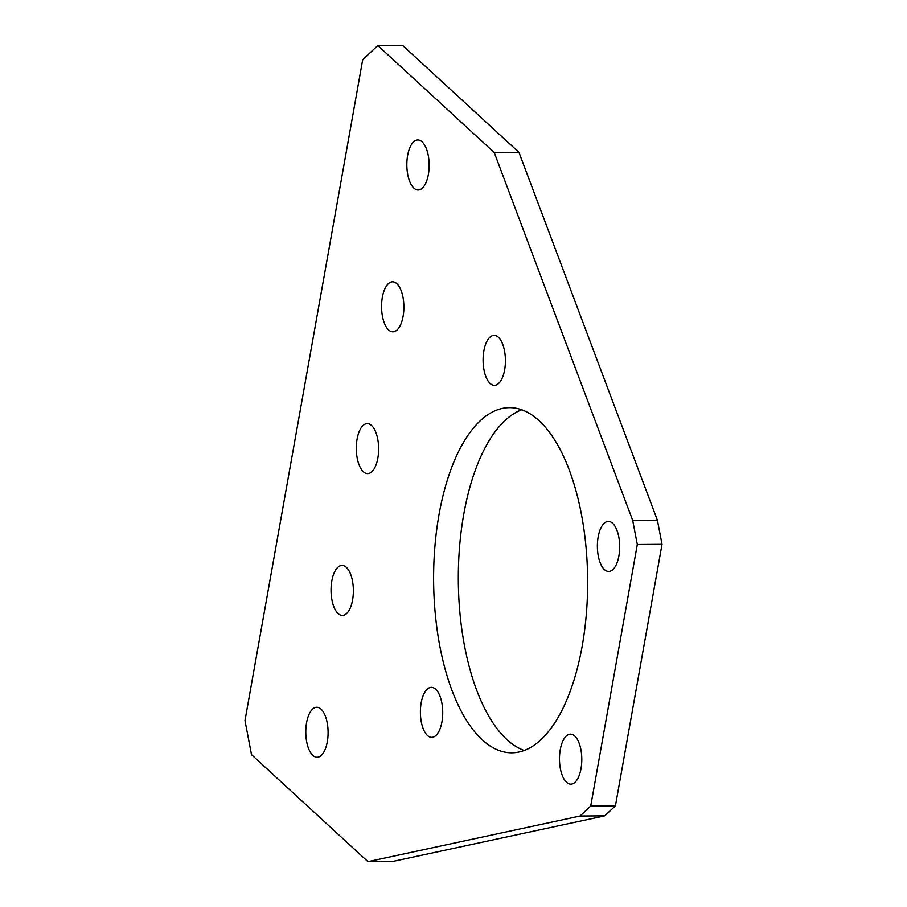 <?xml version="1.0" encoding="UTF-8"?>
<svg xmlns="http://www.w3.org/2000/svg" width="907" height="907" viewBox="0 0 907 907"><rect width="100%" height="100%" fill="white"/><g stroke="black" fill="none" stroke-linecap="round" stroke-linejoin="round"><path stroke-width="1.36" d="M490.131 383.48A25.011 11.156 -90.4 0 0 494.44 385.362A25.011 11.156 -90.4 0 0 505.233 365.181A25.011 11.156 -90.4 0 0 498.374 337.245A25.011 11.156 -90.4 0 0 494.066 335.352A25.011 11.156 -90.4 0 0 483.272 355.544A25.011 11.156 -90.4 0 0 490.131 383.48M604.413 569.551A25.011 11.156 -90.4 0 0 608.71 571.433A25.011 11.156 -90.4 0 0 619.504 551.252A25.011 11.156 -90.4 0 0 612.644 523.316A25.011 11.156 -90.4 0 0 608.348 521.423A25.011 11.156 -90.4 0 0 597.554 541.615A25.011 11.156 -90.4 0 0 604.413 569.551M566.524 782.276A25.011 11.156 -90.4 0 0 570.82 784.158A25.011 11.156 -90.4 0 0 581.614 763.977A25.011 11.156 -90.4 0 0 574.755 736.042A25.011 11.156 -90.4 0 0 570.458 734.148A25.011 11.156 -90.4 0 0 559.664 754.341A25.011 11.156 -90.4 0 0 566.524 782.276M427.435 735.452A25.011 11.156 -90.4 0 0 431.743 737.346A25.011 11.156 -90.4 0 0 442.537 717.165A25.011 11.156 -90.4 0 0 435.677 689.229A25.011 11.156 -90.4 0 0 431.369 687.336A25.011 11.156 -90.4 0 0 420.576 707.517A25.011 11.156 -90.4 0 0 427.435 735.452M388.604 329.921A25.011 11.156 -90.4 0 0 392.912 331.803A25.011 11.156 -90.4 0 0 403.706 311.623A25.011 11.156 -90.4 0 0 396.847 283.687A25.011 11.156 -90.4 0 0 392.538 281.794A25.011 11.156 -90.4 0 0 381.745 301.986A25.011 11.156 -90.4 0 0 388.604 329.921M363.344 471.731A25.011 11.156 -90.4 0 0 367.652 473.624A25.011 11.156 -90.4 0 0 378.446 453.443A25.011 11.156 -90.4 0 0 371.587 425.508A25.011 11.156 -90.4 0 0 367.278 423.614A25.011 11.156 -90.4 0 0 356.485 443.795A25.011 11.156 -90.4 0 0 363.344 471.731M338.084 613.551A25.011 11.156 -90.4 0 0 342.392 615.445A25.011 11.156 -90.4 0 0 353.186 595.253A25.011 11.156 -90.4 0 0 346.327 567.317A25.011 11.156 -90.4 0 0 342.018 565.435A25.011 11.156 -90.4 0 0 331.225 585.616A25.011 11.156 -90.4 0 0 338.084 613.551M413.875 188.1A25.011 11.156 -90.4 0 0 418.172 189.994A25.011 11.156 -90.4 0 0 428.966 169.802A25.011 11.156 -90.4 0 0 422.106 141.866A25.011 11.156 -90.4 0 0 417.81 139.984A25.011 11.156 -90.4 0 0 407.016 160.165A25.011 11.156 -90.4 0 0 413.875 188.1M312.824 755.372A25.011 11.156 -90.4 0 0 317.133 757.254A25.011 11.156 -90.4 0 0 327.915 737.074A25.011 11.156 -90.4 0 0 321.055 709.138A25.011 11.156 -90.4 0 0 316.758 707.245A25.011 11.156 -90.4 0 0 305.965 727.437A25.011 11.156 -90.4 0 0 312.824 755.372M521.729 409.783A172.579 77.004 -90.4 0 0 458.704 560.515A172.579 77.004 -90.4 0 0 506.922 739.579A172.579 77.004 -90.4 0 0 524.235 750.463M482.207 739.761A172.579 77.004 -90.4 0 0 511.899 752.799A172.579 77.004 -90.4 0 0 586.387 613.472A172.579 77.004 -90.4 0 0 539.041 420.667A172.579 77.004 -90.4 0 0 509.36 407.64A172.579 77.004 -90.4 0 0 434.861 546.955A172.579 77.004 -90.4 0 0 482.207 739.761M637.304 544.506L632.701 520.425L494.247 152.557L377.811 45.531L362.698 59.703L244.981 720.566L251.5 754.624L367.936 861.65L580.038 816.028L590.729 806.006L637.304 544.506L662.019 544.325L657.405 520.244L518.963 152.376L402.527 45.35L377.811 45.531M367.936 861.65L392.652 861.469L604.754 815.847L615.434 805.824L662.019 544.325M615.434 805.824L590.729 806.006M657.405 520.244L632.701 520.425M494.247 152.557L518.963 152.376M604.754 815.847L580.038 816.028"/></g></svg>
